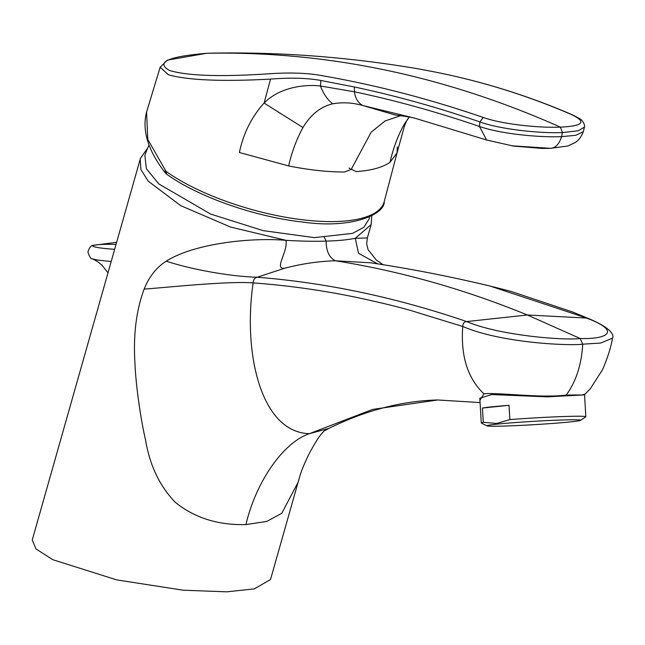 <?xml version="1.0" encoding="UTF-8"?>
<svg xmlns="http://www.w3.org/2000/svg" width="645" height="645" viewBox="0 0 645 645"><rect width="100%" height="100%" fill="white"/><g stroke="black" fill="none" stroke-linecap="round" stroke-linejoin="round"><path stroke-width="0.97" d="M570.962 114.334L571.76 114.544C578.452 117.777 581.879 119.825 582.048 120.688C585.37 124.316 584.402 128.162 584.426 127.081L578.283 130.79L562.424 132.548L560.4 127.13C583.515 126.041 587.039 121.776 570.962 114.334C527.433 95.533 482.194 81.439 435.254 72.055L418.726 68.918C348.623 57.002 279.245 51.753 210.584 53.172L206.739 53.277L167.353 60.13L160.178 67.241L168.442 74.796C188.09 80.262 222.13 81.697 270.553 79.109L264.079 103.055C251.542 117.027 243.318 133.515 239.392 152.51L288.637 165.934C309.019 169.998 327.676 172.022 344.624 172.005L351.307 169.256L356.233 171.594C371.262 170.546 382.509 167.466 389.975 162.347L397.054 152.921L384.194 201.732C385.146 213.439 353.75 229.362 302.682 222.057C255.202 216.905 197.781 196.741 166.636 174.158L165.144 172.715C148.036 150.599 141.844 130.379 146.568 112.061L147.769 139.393L166.023 171.368A126.734 43.344 15.8 0 0 337.182 221.485A126.734 43.344 15.8 0 0 384.194 201.732M569.89 421.943A46.916 1.677 176.6 0 0 580.492 420.355A46.916 1.677 176.6 0 0 550.878 420.435A46.916 1.677 176.6 0 0 497.601 424.071A46.916 1.677 176.6 0 0 487.007 425.869A46.916 1.677 176.6 0 0 519.346 425.458A46.916 1.677 176.6 0 0 569.89 421.943M580.492 420.355L585.741 416.904A52.366 1.87 176.6 0 0 585.837 416.783A52.366 1.87 176.6 0 0 509.856 419.589L496.723 423.467L483.29 422.314A52.366 1.87 176.6 0 0 481.283 422.951A52.366 1.87 176.6 0 0 481.388 423.064L487.007 425.869M481.283 422.951L479.824 398.263L491.651 394.555L547.234 396.852L584.249 394.909L585.273 393.966L581.83 394.974L566.229 395.022C542.066 398.457 497.456 392.233 483.927 393.813L479.945 400.247M483.29 422.314L482.444 408.043A52.366 1.87 -3.4 0 1 492.369 406.777A52.366 1.87 -3.4 0 1 509.018 405.318L509.856 419.589M147.681 148.084L140.449 158.331L32.25 539.978L35.967 548.919L52.777 559.691L116.713 579.887L183.204 590.207L226.871 591.828L254.332 588.877L270.529 579.5L297.99 482.629M367.344 237.965L371.149 224.565L355.29 238.295L367.352 237.965L366.658 243.891L368.077 249.639L376.325 260.04L383.154 264.716M480.082 402.585L437.713 399.973L372.665 409.406L309.431 433.674C283.115 442.414 255.831 482.194 245.93 524.578L266.716 521.45L281.792 513.267L298.087 482.291C300.417 474.728 300.038 473.196 308.02 455.95C314.333 443.816 319.331 435.883 323 432.15L324.233 430.86M149.051 144.972A116.737 116.737 0 0 0 144.891 155.34L146.367 168.684L158.799 183.93L210.609 214.051L263.184 230.652L314.325 237.618L352.509 233.385L363.885 227.274L369.142 218.913A116.737 116.737 0 0 0 369.577 216.873M351.186 169.603A114.004 38.99 15.8 0 0 349.082 168.047M257.186 277.229C254.662 277.914 253.316 279.809 253.154 282.905C288.283 285.493 323.072 290.395 357.515 297.611C378.212 302.029 395.724 306.254 410.067 310.285L462.755 326.475C462.836 323.379 464.15 321.742 466.682 321.573C396.296 297.498 326.467 282.72 257.186 277.229L284.727 268.223C273.464 269.481 288.081 252.074 285.977 240.335C251.171 237.32 194.258 243.391 166.241 261.169C192.516 269.844 232.208 276.673 257.186 277.229M245.93 524.578C218.123 525.312 194.58 517.895 175.303 502.326C159.67 486.072 149.769 465.343 145.593 440.14C140.787 419.822 135.805 385.146 134.958 363.433C133.176 335.045 136.24 310.253 144.149 289.065C149.076 276.761 156.437 267.465 166.241 261.169M144.149 289.065C159.67 288.194 227.201 280.801 253.154 282.905C242.802 353.025 260.838 432.424 309.431 433.674L328.861 428.417L324.032 431.021M566.229 395.022C576.025 381.647 581.524 364.699 582.733 344.172C571.164 345.913 502.415 343.463 462.755 326.475C460.57 355.879 467.625 378.325 483.927 393.813M589.07 319.114L586.603 318.05C621.933 331.385 607.38 339.334 580.194 338.52L527.368 314.986L466.682 321.573C498.109 335.045 561.537 340.641 580.194 338.52L582.733 344.172L600.777 343.035L612.508 338.093C611.065 346.954 607.759 357.443 602.599 369.553L590.465 388.54L585.273 393.966M140.223 159.105L140.892 169.498L148.229 181.18L180.81 205.699L230.515 227.04L285.977 240.335C301.078 241.23 314.462 241.48 326.136 241.101C326.177 251.074 329.248 257.637 335.368 260.774C318.646 261.265 301.771 263.749 284.727 268.223M490.329 286.106C449.686 276.399 409.825 268.634 370.762 262.813L335.368 260.774C400.134 271.045 464.134 289.121 527.368 314.986L586.603 318.05L489.966 286.017M377.68 263.861L358.539 253.283L355.29 238.295C347.76 239.851 338.044 240.787 326.136 241.101L324.314 237.239M114.649 249.309A30.259 2.58 -177.6 0 1 94.097 245.245L94.097 245.245A30.259 2.58 -177.6 0 1 116.044 244.382M482.444 408.043L509.018 405.318M397.328 146.907L397.054 152.921L404.213 126.831L406.519 121.026L404.439 123.945C398.159 135.039 393.337 147.834 389.975 162.347M550.443 148.342L551.781 148.285M270.553 79.109C290.524 77.529 307.302 77.989 320.896 80.48L354.258 86.954C395.756 95.726 437.616 107.384 479.848 121.913C500.109 129.314 540.123 133.579 562.424 132.548L561.553 136.651C559.271 144.053 555.611 147.947 550.564 148.334L511.735 145.794M513.21 146.02L486.612 140.005L479.485 126.468C500.488 133.846 538.591 137.587 561.553 136.651L575.792 135.297L583.322 131.661C581.226 136.974 578.452 140.634 575.001 142.642L567.882 145.972L550.564 148.334M409.172 117.027L404.439 123.945M571.76 114.544L571.76 114.544C527.957 95.654 482.5 81.496 435.383 72.079L418.686 68.91M354.258 86.954L354.484 91.808C355.282 98.354 358.064 102.926 362.821 105.522L414.953 118.22L486.612 140.005M560.4 127.13C539.526 128.089 502.124 124.275 483.234 117.446C429.497 98.991 376.382 85.18 323.887 75.997C309.6 73.119 291.983 72.345 271.021 73.659C221.324 77.013 187.477 75.941 169.466 70.45C155.397 62.315 167.829 56.591 206.771 53.277L206.747 53.277C326.515 50.915 444.397 75.53 560.4 127.13M414.969 118.228C414.654 118.398 415.928 117.696 395.167 114.987L362.821 105.522C352.694 102.628 342.656 102.055 332.699 103.813C320.678 106.659 310.761 114.568 302.957 127.541C296.676 138.973 291.903 151.777 288.637 165.934M483.234 117.446L479.848 121.913L479.485 126.468C437.229 111.996 395.562 100.443 354.484 91.808L320.452 85.995C306.794 84.318 280.639 86.261 264.079 103.055L302.957 127.541M107.973 272.851L102.015 265.2L97.629 261.636L92.501 258.798A30.775 2.62 2.4 0 0 111.206 261.451M166.023 171.368L166.636 174.158M165.241 170.611L165.144 172.715M584.426 127.081L583.33 131.636M409.204 117.035L406.519 121.026M400.658 115.681L385.097 120.954L371.157 132.185L351.307 169.256M320.896 80.48L320.452 85.995C323.427 93.791 327.507 99.733 332.699 103.813M160.202 67.169L146.568 112.061M584.531 394.651L585.837 416.783M92.501 258.798C91.179 259.5 89.655 257.226 87.922 251.969C89.462 247.116 91.517 244.874 94.097 245.245L116.64 242.286M588.176 318.404L572.8 312.059L511.098 291.427L492.506 286.63M437.713 399.973C401.819 400.884 365.538 410.365 328.861 428.417M612.508 338.085C613.726 336.642 614.322 329.216 588.216 318.42M371.77 215.777L371.149 224.565M550.032 148.35L541.977 148.431L513.525 146.068"/></g></svg>
